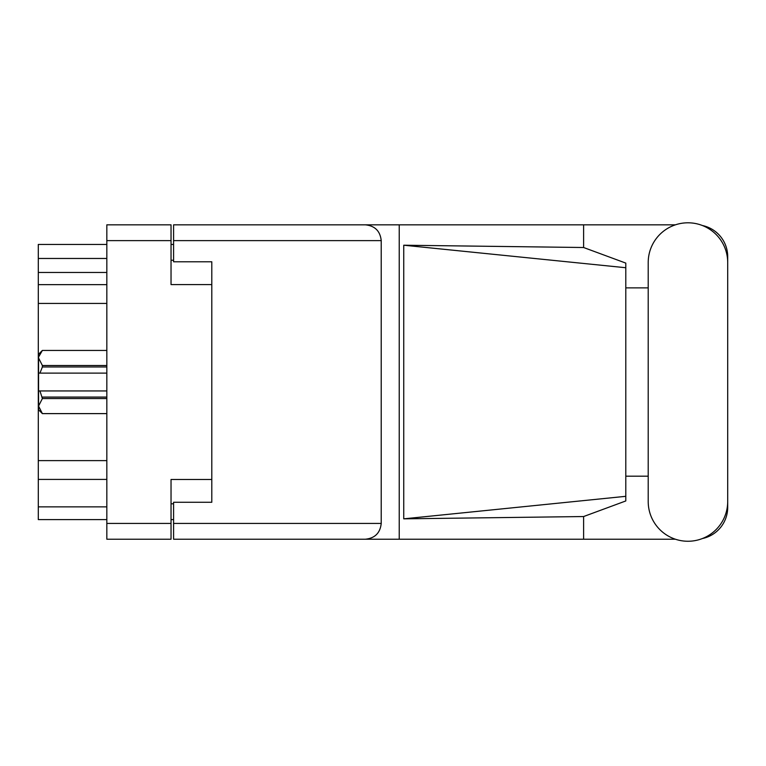 <?xml version="1.0" encoding="UTF-8"?>
<svg xmlns="http://www.w3.org/2000/svg" width="766" height="766" viewBox="0 0 766 766"><rect width="100%" height="100%" fill="white"/><g stroke="black" fill="none" stroke-linecap="round" stroke-linejoin="round"><path stroke-width="1.15" d="M211.799 479.478L171.038 479.478L171.038 539.216L106.828 539.216L106.828 224.84L171.038 224.84L171.038 284.579L211.799 284.579L211.799 502.276L173.585 502.276L173.585 523.427L381.219 523.427L381.219 240.629L173.585 240.629L173.585 224.84L675.392 224.84M173.585 519.597L171.038 519.597M171.038 244.45L173.585 244.45M173.585 240.629L173.585 261.78L211.799 261.78L211.799 284.579M106.828 519.597L38.3 519.597L38.3 506.862L106.828 506.862M106.828 479.411L38.3 479.411L38.3 506.862M106.828 303.432L38.3 303.432L38.3 460.625L106.828 460.625M106.828 272.476L38.3 272.476L38.3 284.646L106.828 284.646M38.3 272.476L38.3 258.468L106.828 258.468M106.828 244.45L38.3 244.45L38.3 258.468M38.3 479.411L38.3 460.625M38.3 303.432L38.3 284.646M648.208 501.51A39.746 39.746 0 0 0 687.954 541.256A39.746 39.746 0 0 0 727.7 501.51L727.7 262.537A39.746 39.746 0 0 0 687.954 222.801A39.746 39.746 0 0 0 648.208 262.537L648.208 501.51M381.219 523.427C380.214 532.945 374.947 538.211 365.42 539.216L675.392 539.216M702.403 538.536A31.846 31.846 0 0 0 727.7 507.37L727.7 476.184M648.208 476.184L625.793 476.184M625.793 496.32L403.739 518.841L403.739 245.216L583.606 247.514L625.793 263.102L625.793 500.954L583.606 516.543L583.606 539.216M403.739 518.841L583.606 516.543M583.606 247.514L583.606 224.84M365.42 539.216L173.585 539.216L399.23 539.216L399.23 224.84L173.585 224.84M727.7 287.872L727.7 256.687A31.846 31.846 0 0 0 702.403 225.52M625.793 287.872L648.208 287.872M173.585 539.216L173.585 523.427M211.799 261.78L211.799 502.276M365.42 224.84C374.947 225.836 380.214 231.102 381.219 240.629M625.793 483.93L625.793 280.117M403.739 245.216L625.793 267.736M106.828 398.55L42.379 398.55L39.947 390.947L106.828 390.947M42.379 397.085L106.828 397.085M106.828 366.962L42.379 366.962L39.947 373.109L38.559 373.109L38.559 354.256L42.379 350.435L106.828 350.435L42.379 350.435L38.635 356.927M42.379 366.962L42.379 365.506L106.828 365.506M38.559 357.981L42.379 365.506M39.947 390.947L38.559 390.947L38.559 406.076L42.379 413.611L106.828 413.611M42.379 398.55L38.559 406.076L38.559 409.8L42.379 413.611M38.559 373.109L38.559 390.947M106.828 373.109L39.947 373.109M171.038 240.629L106.828 240.629M106.828 523.427L171.038 523.427M171.038 503.808L173.585 503.808M173.585 260.249L171.038 260.249M106.828 413.621L42.379 413.621"/></g></svg>
